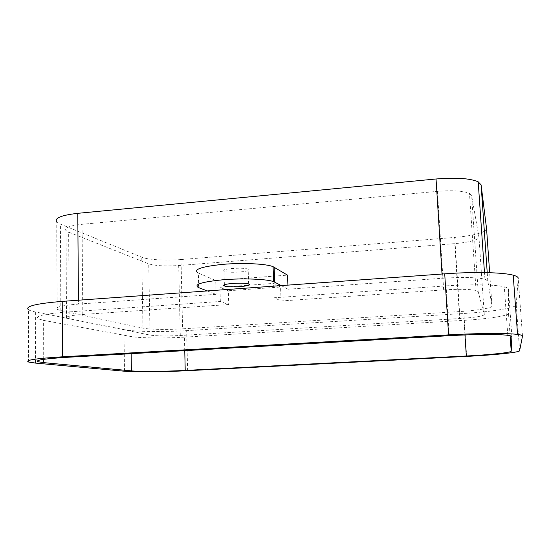 <?xml version="1.0" encoding="UTF-8"?>
<svg xmlns="http://www.w3.org/2000/svg" width="550" height="550" viewBox="0 0 550 550"><rect width="100%" height="100%" fill="white"/><g stroke="black" fill="none" stroke-linecap="round" stroke-linejoin="round"><path stroke-width="0.41" stroke-dasharray="2.75 2.06" d="M207.254 290.936L216.102 294.319L215.71 280.493L197.938 272.848L198.316 287.499M215.71 280.493L287.512 275.137M223.946 271.205C218.433 268.984 243.588 266.915 248.16 269.239L248.346 269.328C253.248 271.611 228.339 273.529 223.981 271.219L223.946 271.205M281.263 285.601L288.062 289.211L287.904 285.127M187.633 370.686L186.67 330.632C163.254 332.124 134.186 331.726 123.929 329.608L35.379 311.96C31.976 311.279 29.659 310.53 28.414 309.712L28.421 361.982M522.5 336.091L518.203 278.341L516.23 304.824C516.306 307.897 490.985 311.871 463.849 313.486L186.67 330.632M288.062 289.211L442.289 278.272C462.509 277.001 476.719 277.31 484.935 279.194L487.802 280.906L491.989 306.075C492.559 307.952 476.933 310.509 459.539 311.554L454.712 237.414C471.893 236.094 487.245 232.086 486.571 228.786M459.539 311.554L182.614 328.831L180.998 259.552L454.712 237.414M180.998 259.552C166.176 260.81 147.792 259.758 141.756 257.194L60.411 224.132L56.732 221.884L57.124 309.361C54.704 307.202 61.82 305.449 78.478 304.088L78.451 300.211M182.614 328.831C167.626 329.801 149.071 329.512 142.986 328.144L60.844 310.585L57.124 309.361M216.102 294.319L78.478 304.088M184.759 350.653L184.436 337.15L463.987 320.334C487.307 318.979 508.784 315.776 508.482 313.39L508.441 289.163C508.434 288.276 507.059 287.485 504.302 286.804C495.688 284.584 470.938 284.137 446.091 285.89L274.154 297.756L281.091 300.967L443.651 289.905C459.044 288.977 469.844 289.163 476.059 290.469L478.17 291.61L484.282 314.607C483.038 316.181 474.822 317.488 459.642 318.539L454.768 243.636L178.688 265.54C165.268 266.386 155.279 265.822 148.734 263.849L68.647 232.148L66 230.594C64.144 227.796 69.499 225.699 82.053 224.311L437.449 191.352C452.588 190.163 463.265 190.843 469.48 193.394L471.625 195.511L478.961 237.291C477.819 240.096 469.755 242.213 454.768 243.636M184.436 337.15C164.354 338.394 139.432 338.147 130.873 336.497L43.608 320.375L37.964 318.704C34.781 316.051 44.399 313.837 66.818 312.063L220.337 301.469L228.745 304.528L228.326 290.764L219.924 287.306L273.625 283.394L280.555 287.024L228.326 290.764M228.745 304.528L82.809 314.456C70.07 315.446 64.646 316.697 66.516 318.216L150.047 335.087C156.647 336.05 166.726 336.188 180.297 335.486L459.642 318.539M274.154 297.756L273.625 283.394M220.337 301.469L219.924 287.306M281.091 300.967L280.555 287.024M198.715 287.664L198.337 273.034M35.441 363.089L35.379 311.96M519.612 350.721L516.23 304.824M466.668 356.407L463.849 313.486M124.534 371.229L123.929 329.608M442.289 278.272L442.021 274.024M487.802 280.906L487.224 272.635M491.989 306.075L489.644 272.704M142.986 328.144L141.756 257.194M60.844 310.585L60.411 224.132M464.949 334.957L463.987 320.334M131.141 353.684L130.873 336.497M510.104 335.72L508.482 313.39M43.704 359.336L43.608 320.375M511.892 336.607L508.441 289.163M449.247 335.692L446.091 285.89M67.086 357.308L66.818 312.063M443.651 289.905L437.449 191.352M82.809 314.456L82.053 224.311M69.197 319.028L68.647 232.148M150.047 335.087L148.734 263.849M180.297 335.486L178.688 265.54M484.282 314.607L478.961 237.291M478.17 291.61L471.625 195.511M248.655 284.054L248.16 269.239M224.386 284.838L223.981 271.219M484.935 279.194L484.474 272.58M507.801 335.328L504.302 286.804M38.032 360.525L37.964 318.704M66.516 318.216L66 230.594M476.059 290.469L469.48 193.394"/><path stroke-width="0.82" d="M207.254 290.936L198.316 287.499C193.476 284.446 201.822 281.861 223.362 279.737C243.499 278.114 267.011 279.07 273.632 281.648L281.263 285.601L62.226 301.379C36.011 303.566 24.736 306.343 28.414 309.712M248.841 284.13C253.749 286.172 228.779 287.994 224.421 285.931L224.386 285.918C218.866 283.938 244.083 281.978 248.655 284.054L248.841 284.13M197.938 272.848C193.098 269.438 201.417 266.606 222.908 264.344C242.99 262.632 266.454 263.794 273.075 266.681L287.512 275.137L287.904 285.127M62.514 356.799L448.566 334.888C478.046 333.183 507.389 333.039 517.564 334.434C520.981 334.881 522.624 335.431 522.5 336.091L519.612 350.721C519.585 352.413 494.003 355.039 466.668 356.407L187.633 370.686C164.065 371.917 134.839 372.212 124.534 371.229L35.441 363.089L28.421 361.982C24.716 360.195 36.08 358.462 62.514 356.799L62.226 301.379M448.566 334.888L444.709 273.831L281.263 285.601M444.709 273.831C473.88 271.679 503.009 272.332 513.205 275.179C516.622 276.1 518.293 277.152 518.203 278.341M442.021 274.024L436.047 178.984C455.936 177.368 469.982 178.31 478.191 181.809L481.106 184.869L486.571 228.786L489.644 272.704M436.047 178.984L77.777 213.324C61.352 215.208 54.34 218.061 56.732 221.884M131.409 370.872L43.711 362.636L38.032 361.728C34.829 360.195 44.516 358.724 67.086 357.308L449.247 335.692C474.299 334.256 499.207 334.132 507.801 335.328C510.551 335.692 511.913 336.146 511.892 336.676L511.218 351.161C511.452 352.578 489.789 354.826 466.331 356.001L185.219 370.418C165.034 371.477 139.996 371.717 131.409 370.872L131.141 353.684M274.691 282.109L274.134 267.197M487.224 272.635L481.106 184.869M78.451 300.211L77.777 213.324M185.219 370.418L184.759 350.653M466.331 356.001L464.949 334.957M511.218 351.161L510.104 335.72M43.711 362.636L43.704 359.336M273.632 281.648L273.075 266.681M224.421 285.931L224.386 284.838M517.564 334.434L513.205 275.179M484.474 272.58L478.191 181.809M38.032 361.728L38.032 360.525"/></g></svg>
